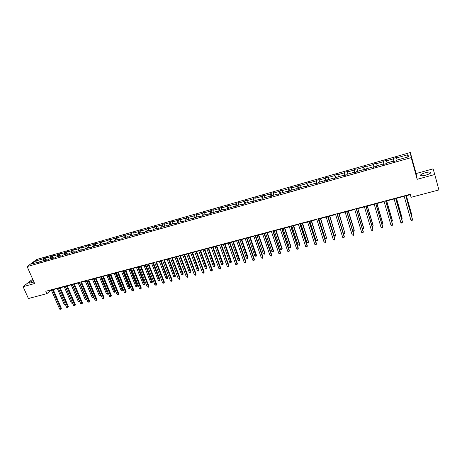 <?xml version="1.0" encoding="UTF-8"?>
<svg xmlns="http://www.w3.org/2000/svg" width="462" height="462" viewBox="0 0 462 462"><rect width="100%" height="100%" fill="white"/><g stroke="black" fill="none" stroke-linecap="round" stroke-linejoin="round"><path stroke-width="0.69" d="M33.281 280.503C30.388 281.791 29.158 282.68 29.585 283.171L33.951 282.022M425.918 175.121C429.891 173.868 431.375 172.886 430.365 172.17C429.313 171.933 427.639 172.112 425.329 172.719C421.379 173.966 419.9 174.948 420.905 175.664C421.933 175.907 423.602 175.727 425.918 175.121M32.675 279.129L23.1 286.671L28.413 298.539L46.858 293.659L51.357 290.124M410.314 152.512L36.665 259.494L27.125 266.586L411.22 157.611L410.314 152.512L416.095 173.545L417.186 179.302L434.771 174.509L433.096 168.861L416.095 173.545M434.771 174.509L438.9 189.94L411.076 197.303L410.233 194.283L45.802 291.268L46.858 293.659M43.364 260.689L43.474 258.772L44.312 258.142L45.189 260.17M36.798 262.555L35.672 261.001L43.474 258.772M45.582 260.054L45.692 258.142L46.523 257.513L44.312 258.142M45.692 258.142L50.416 256.791L51.236 256.167L52.108 258.2M52.553 258.073L52.651 256.156L53.465 255.526L51.236 256.167M52.651 256.156L57.409 254.793L58.212 254.169L59.09 256.214M59.575 256.075L59.662 254.152L60.464 253.528L58.212 254.169M59.662 254.152L64.461 252.783L65.252 252.16L66.124 254.21M66.655 254.06L66.736 252.131L67.521 251.513L65.252 252.16M66.736 252.131L71.57 250.75L72.349 250.133L73.215 252.194M73.793 252.033L73.862 250.098L74.636 249.474L72.349 250.133M73.862 250.098L78.742 248.706L79.504 248.082L80.371 250.161M80.994 249.982L81.052 248.042L81.809 247.424L79.504 248.082M81.052 248.042L85.972 246.639L86.717 246.021L87.584 248.106M88.254 247.915L88.3 245.975L89.039 245.357L86.717 246.021M88.3 245.975L93.26 244.56L93.988 243.942L94.854 246.038M95.576 245.836L95.611 243.884L96.333 243.272L93.988 243.942M95.611 243.884L100.612 242.458L101.328 241.845L102.189 243.953M102.957 243.734L102.98 241.782L103.69 241.17L101.328 241.845M102.98 241.782L108.021 240.338L108.72 239.732L109.581 241.851M110.401 241.614L110.412 239.657L111.105 239.05L108.72 239.732M110.412 239.657L115.5 238.207L116.181 237.601L117.036 239.726M117.908 239.483L117.908 237.52L118.584 236.914L116.181 237.601M117.908 237.52L123.036 236.053L123.706 235.453L124.555 237.589M125.479 237.329L125.468 235.36L126.126 234.76L123.706 235.453M125.468 235.36L130.642 233.882L131.289 233.281L132.138 235.429M133.114 235.152L133.091 233.183L133.737 232.582L131.289 233.281M133.091 233.183L138.305 231.693L138.941 231.098L139.79 233.258M140.818 232.963L140.777 230.988L141.407 230.394L138.941 231.098M140.777 230.988L146.044 229.481L146.656 228.892L147.499 231.064M148.585 230.752L148.533 228.771L149.145 228.182L146.656 228.892M148.533 228.771L153.84 227.258L154.441 226.669L155.284 228.846M156.422 228.523L156.358 226.536L156.953 225.947L154.441 226.669M156.358 226.536L161.712 225.006L162.295 224.422L163.132 226.617M164.328 226.276L164.247 224.284L164.824 223.7L162.295 224.422M164.247 224.284L169.646 222.742L170.212 222.158L171.044 224.365M172.297 224.006L172.21 222.008L172.765 221.431L170.212 222.158M172.21 222.008L177.656 220.455L178.199 219.877L179.031 222.095M180.342 221.72L180.238 219.716L180.775 219.138L178.199 219.877M180.238 219.716L185.736 218.145L186.261 217.573L187.087 219.802M188.456 219.41L188.34 217.406L188.854 216.828L186.261 217.573M188.34 217.406L193.884 215.823L194.387 215.252L195.212 217.492M196.645 217.082L196.512 215.073L197.008 214.501L194.387 215.252M196.512 215.073L202.102 213.473L202.587 212.907L203.407 215.159M204.903 214.732L204.753 212.716L205.232 212.15L202.587 212.907M204.753 212.716L210.401 211.105L210.863 210.539L211.677 212.803M213.236 212.364L213.074 210.343L213.531 209.777L210.863 210.539M213.074 210.343L218.769 208.714L219.213 208.154L220.022 210.429M221.645 209.973L221.465 207.946L221.904 207.386L219.213 208.154M221.465 207.946L227.212 206.3L227.633 205.746L228.442 208.039M230.128 207.559L229.932 205.526L230.353 204.972L227.633 205.746M229.932 205.526L235.73 203.869L236.134 203.32L236.937 205.619M238.687 205.122L238.479 203.084L238.871 202.535L236.134 203.32M238.479 203.084L244.329 201.415L244.71 200.866L245.507 203.182M247.326 202.662L247.101 200.623L247.476 200.075L244.71 200.866M247.101 200.623L253.003 198.937L253.361 198.394L254.158 200.722M256.04 200.185L255.804 198.134L256.156 197.597L253.361 198.394M255.804 198.134L261.758 196.437L262.098 195.9L262.924 198.342M264.841 197.684L264.582 195.628L264.911 195.091L262.098 195.9M264.582 195.628L270.593 193.913L270.911 193.376L271.783 195.992M273.718 195.155L273.446 193.099L273.752 192.567L270.911 193.376M273.446 193.099L279.516 191.366L279.805 190.835L280.723 193.624M282.68 192.608L282.675 190.015L279.805 190.835M282.392 190.546L288.513 188.796L288.779 188.271L289.697 191.077M291.724 190.032L291.678 187.445L288.779 188.271M291.418 187.965L297.597 186.203L297.84 185.684L298.752 188.502M300.854 187.439L300.762 184.846L297.84 185.684M300.531 185.366L306.768 183.581L306.987 183.067L307.888 185.903M310.066 184.817L309.933 182.224L306.987 183.067M309.725 182.738L316.025 180.937L316.216 180.428L317.111 183.281M319.369 182.167L319.196 179.579L316.216 180.428M319.011 180.088L325.369 178.268L325.537 177.766L326.426 180.636M328.759 179.499L328.54 176.906L325.537 177.766M328.384 177.408L334.8 175.577L334.938 175.075L335.828 177.962M338.242 176.802L337.976 174.209L334.938 175.075M337.843 174.705L344.323 172.857L344.438 172.361L345.316 175.265M347.811 174.076L347.499 171.489L344.438 172.361M347.395 171.98L353.938 170.114L354.025 169.623L354.897 172.545M357.473 171.327L357.114 168.74L354.025 169.623M357.039 169.225L363.646 167.336L363.704 166.857L364.564 169.797M367.232 168.555L366.822 165.962L363.704 166.857M366.776 166.447L373.446 164.541L373.475 164.062L374.33 167.019M377.084 165.748L376.628 163.161L373.475 164.062M376.605 163.635L383.339 161.712L383.339 161.244L384.193 164.218M387.029 162.919L386.527 160.331L383.339 161.244M386.532 160.805L393.335 158.859L393.306 158.397L394.15 161.388M397.077 160.066L396.517 157.478L393.306 158.397M396.558 157.94L408.05 154.655L408.402 156.843L396.743 160.158L396.783 160.637L393.503 161.567L393.474 161.088L386.579 163.051L386.584 163.536L383.339 164.46L383.339 163.97L376.513 165.916L376.49 166.407L373.273 167.319L373.302 166.828L366.539 168.751L366.493 169.248L363.305 170.149L363.369 169.652L356.67 171.558L356.589 172.06L353.442 172.955L353.528 172.453L346.898 174.336L346.789 174.85L343.664 175.733L343.78 175.225L337.214 177.09L337.081 177.604L333.986 178.488L334.13 177.968L327.627 179.822L327.466 180.342L324.399 181.208L324.572 180.688L318.133 182.519L317.943 183.044L314.911 183.911L315.107 183.379L308.726 185.198L308.506 185.73L305.503 186.579L305.728 186.047L299.411 187.849L299.168 188.38L296.188 189.229L296.442 188.692L290.176 190.471L289.911 191.014L286.966 191.851L287.237 191.308L281.035 193.076L280.746 193.618L277.824 194.45L278.124 193.901L271.979 195.651L271.662 196.2L268.769 197.02L269.092 196.471L263.005 198.204L262.664 198.758L259.8 199.572L260.146 199.018L250.912 202.096L251.288 201.536L245.31 203.24L244.924 203.8L242.111 204.602L242.504 204.037L236.584 205.723L236.174 206.289L233.385 207.08L233.801 206.514L224.74 209.54L225.179 208.963L219.363 210.62L218.913 211.192L216.176 211.971L216.638 211.394L207.686 214.385L208.166 213.802L202.46 215.431L201.963 216.014L199.278 216.776L199.775 216.193L194.121 217.798L193.607 218.387L190.939 219.144L191.464 218.555L185.851 220.155L185.32 220.744L182.681 221.494L183.218 220.9L177.662 222.482L177.108 223.077L174.492 223.822L175.052 223.227L169.542 224.792L168.971 225.392L166.378 226.126L166.955 225.525L161.492 227.079L160.903 227.685L158.333 228.413L158.928 227.812L153.517 229.348L152.905 229.955L150.358 230.682L150.976 230.076L145.611 231.601L144.981 232.207L142.452 232.929L143.087 232.317L137.768 233.83L137.122 234.442L134.621 235.152L135.274 234.54L130.001 236.042L129.331 236.654L126.854 237.364L127.524 236.746L122.297 238.23L121.61 238.854L119.15 239.553L119.837 238.929L114.657 240.407L113.958 241.025L111.515 241.718L112.22 241.1L107.086 242.562L106.37 243.185L103.95 243.872L104.672 243.249L99.573 244.698L98.845 245.322L96.442 246.003L97.182 245.38L92.129 246.812L91.384 247.441L89.004 248.123L89.755 247.488L84.748 248.914L83.986 249.549L81.624 250.219L82.392 249.584L77.425 250.999L76.646 251.634L74.307 252.298L75.092 251.663L70.166 253.06L69.375 253.702L67.054 254.36L67.856 253.719L62.971 255.111L62.162 255.752L59.858 256.404L60.672 255.763L55.833 257.143L55.007 257.784L52.726 258.431L53.557 257.79L48.753 259.153L47.909 259.8L45.651 260.441L46.495 259.794L41.73 261.151L38.635 262.439L39.489 261.787L31.612 264.027L35.672 261.001M46.933 260.077L46.495 259.794M50.312 258.708L50.416 256.791M53.99 258.073L53.557 257.79M57.317 256.716L57.409 254.793M61.105 256.052L60.672 255.763M64.38 254.706L64.461 252.783M68.278 254.013L67.856 253.719M71.5 252.685L71.57 250.75M75.514 251.952L75.092 251.663M78.679 250.641L78.742 248.706M82.808 249.878L82.392 249.584M85.92 248.579L85.972 246.639M90.165 247.788L89.755 247.488M93.22 246.506L93.26 244.56M97.586 245.68L97.182 245.38M100.583 244.41L100.612 242.458M105.07 243.555L104.672 243.249M108.01 242.296L108.021 240.338M112.618 241.407L112.22 241.1M115.494 240.165L115.5 238.207M120.23 239.247L119.837 238.929M123.048 238.017L123.036 236.053M127.905 237.064L127.524 236.746M130.659 235.851L130.642 233.882M135.649 234.863L135.274 234.54M138.34 233.668L138.305 231.693M143.463 232.64L143.087 232.317M146.09 231.462L146.044 229.481M151.34 230.399L150.976 230.076M153.904 229.239L153.84 227.258M159.292 228.141L158.928 227.812M161.787 226.998L161.712 225.006M167.308 225.86L166.955 225.525M169.733 224.734L169.646 222.742M175.398 223.562L175.052 223.227M177.755 222.453L177.656 220.455M183.564 221.24L183.218 220.9M185.845 220.16L185.736 218.145M191.799 218.901L191.464 218.555M194.017 217.92L193.884 215.823M200.104 216.539L199.775 216.193M202.258 215.662L202.102 213.473M208.489 214.154L208.166 213.802M210.574 213.398L210.401 211.105M216.949 211.752L216.638 211.394M218.971 211.122L218.769 208.714M225.485 209.326L225.179 208.963M227.437 208.772L227.212 206.3M234.101 206.878L233.801 206.514M235.978 206.347L235.73 203.869M242.798 204.406L242.504 204.037M244.594 203.892L244.329 201.415M251.571 201.911L251.288 201.536M253.292 201.42L253.003 198.937M260.429 199.393L260.146 199.018M262.064 198.931L261.758 196.437M269.363 196.852L269.092 196.471M270.923 196.414L270.593 193.913M278.39 194.288L278.124 193.901M279.857 193.873L279.516 191.366M287.497 191.701L287.237 191.308M288.883 191.308L288.513 188.796M296.685 189.085L296.442 188.692M297.984 188.721L297.597 186.203M305.965 186.452L305.728 186.047M307.178 186.105L306.768 183.581M315.338 183.789L315.107 183.379M316.453 183.466L316.025 180.937M324.798 181.098L324.572 180.688M325.82 180.804L325.369 178.268M334.344 178.384L334.13 177.968M335.279 178.118L334.8 175.577M343.988 175.641L343.78 175.225M344.825 175.404L344.323 172.857M353.725 172.875L353.528 172.453M354.458 172.667L353.938 170.114M363.554 170.08L363.369 169.652M364.189 169.9L363.646 167.336M373.481 167.261L373.302 166.828M374.018 167.105L373.446 164.541M383.506 164.408L383.339 163.97M383.939 164.287L383.339 161.712M393.63 161.533L393.474 161.088M393.953 161.44L393.335 158.859M23.1 286.671L34.627 283.535L27.125 266.586M417.186 179.302L411.22 157.611M53.228 289.628L58.351 288.265M60.216 287.768L65.402 286.388M67.267 285.891L72.511 284.5M74.37 284.003L79.678 282.594M81.537 282.097L86.902 280.671M88.762 280.174L94.19 278.73M96.044 278.24L101.536 276.778M103.39 276.288L108.945 274.809M110.799 274.312L116.418 272.823M118.266 272.332L123.955 270.819M125.803 270.328L131.555 268.797M133.397 268.307L139.218 266.759M141.06 266.268L146.951 264.703M148.787 264.212L154.747 262.63M156.583 262.139L162.612 260.539M164.443 260.048L170.547 258.425M172.372 257.94L178.546 256.3M180.376 255.815L186.619 254.152M188.444 253.667L194.768 251.986M196.587 251.501L202.985 249.798M204.799 249.318L211.273 247.597M213.086 247.112L219.635 245.368M221.442 244.889L228.078 243.127M229.88 242.648L236.59 240.864M238.392 240.384L245.183 238.577M246.979 238.097L253.857 236.273M255.648 235.793L262.607 233.945M264.391 233.472L271.437 231.595M273.215 231.121L280.347 229.227M282.126 228.754L289.345 226.83M291.112 226.363L298.423 224.417M300.19 223.949L307.588 221.979M309.344 221.512L316.84 219.519M318.589 219.057L326.178 217.036M327.922 216.574L335.603 214.53M337.341 214.068L345.12 212M346.852 211.538L354.724 209.448M356.45 208.986L364.426 206.866M366.147 206.41L374.22 204.262M375.935 203.806L384.107 201.634M385.816 201.178L394.092 198.978M395.795 198.527L404.181 196.292M405.873 195.848L410.337 194.658M50.618 289.986L50.745 290.286M406.733 157.317L408.05 154.655M39.934 262.07L39.489 261.787M405.7 195.49L412.497 219.652L410.88 220.062L404.071 195.917M405.763 195.466L412.427 219.179L412.208 220.397L411.561 220.559L410.88 220.062M411.538 216.002L411.994 215.887L411.931 215.425L406.393 195.709M411.711 216.614L411.994 215.887L406.329 195.721M395.599 198.175L402.454 222.199L400.854 222.603L393.988 198.602M395.686 198.152L402.414 221.72L402.183 222.938L401.542 223.1L400.854 222.603M385.597 200.837L392.515 224.723L390.933 225.121L384.003 201.259M385.706 200.808L392.492 224.237L392.25 225.45L391.62 225.612L390.933 225.121M401.513 218.561L402.131 218.405L402.09 217.937L396.5 198.337M401.686 219.173L402.131 218.405L396.413 198.36M391.585 221.096L392.359 220.9L392.342 220.432L386.7 200.941M391.764 221.708L392.359 220.9L386.59 200.97M375.687 203.471L382.669 227.217L381.098 227.616L374.11 203.892M375.825 203.436L382.669 226.732L382.421 227.939L381.791 228.101L381.098 227.616M381.751 223.608L382.68 223.371L382.686 222.903L376.998 203.523M381.93 224.214L382.438 224.087L382.68 223.371L376.865 203.557M365.881 206.087L372.915 229.689L371.361 230.088L364.316 206.502M366.037 206.04L372.938 229.198L372.678 230.405L372.06 230.567L371.361 230.088M372.014 226.097L373.094 225.82L373.117 225.346L367.382 206.081M372.176 226.634L372.863 226.53L373.094 225.82L367.232 206.121M356.162 208.668L363.259 232.143L361.717 232.53L354.614 209.084M356.341 208.622L363.299 231.647L363.034 232.848L362.416 233.004L361.717 232.53M362.37 228.563L363.6 228.245L363.64 227.772L357.859 208.61M362.468 228.898L363.375 228.95L363.6 228.245L357.686 208.657M346.54 211.232L353.69 234.569L352.165 234.956L345.004 211.636M346.743 211.174L353.753 234.072L353.476 235.273L352.165 234.956M352.812 231L354.192 230.653L354.25 230.168L348.429 211.122M352.858 231.15L353.979 231.347L354.192 230.653L348.233 211.174M337.006 213.767L344.213 236.971L342.7 237.352L335.487 214.172M337.231 213.71L344.294 236.469L344.011 237.67L342.7 237.352M337.376 214.062L343.382 233.414L344.866 233.033L339.085 213.606M343.382 233.414L344.669 233.726L344.866 233.033L338.871 213.663M327.57 216.28L334.823 239.351L333.327 239.732L326.062 216.678M327.812 216.216L334.927 238.848L334.632 240.044L333.327 239.732M328.112 216.522L334.159 235.77L335.631 235.389L329.828 216.066M334.159 235.77L335.447 236.076L335.631 235.389L329.591 216.129M318.214 218.769L325.519 241.713L324.041 242.088L316.724 219.167M318.48 218.699L325.646 241.204L325.346 242.394L324.041 242.088M308.951 221.234L316.308 244.046L314.841 244.421L307.473 221.627M309.234 221.159L316.447 243.538L316.141 244.727L314.841 244.421M316.447 243.538L316.141 244.727M299.769 223.677L307.178 246.362L305.723 246.731L298.308 224.064M300.075 223.596L307.334 245.853L307.022 247.037L305.723 246.731M307.334 245.853L307.022 247.037M290.679 226.097L298.134 248.654L296.691 249.024L289.229 226.484M290.996 226.01L298.308 248.146L297.99 249.324L296.691 249.024M298.308 248.146L297.99 249.324M281.67 228.494L289.172 250.93L287.739 251.293L280.232 228.875M282.011 228.407L289.362 250.416L289.039 251.594L287.739 251.293M289.362 250.416L289.039 251.594M272.742 230.873L280.29 253.182L278.875 253.54L271.321 231.248M273.1 230.775L280.503 252.662L280.168 253.84L278.875 253.54M280.503 252.662L280.168 253.84M263.9 233.223L271.489 255.411L270.085 255.769L262.485 233.599M264.276 233.125L271.72 254.891L271.379 256.063L270.085 255.769M271.72 254.891L271.379 256.063M255.134 235.556L262.768 257.623L261.377 257.975L253.736 235.926M255.526 235.453L263.011 257.103L262.664 258.27L261.377 257.975M263.011 257.103L262.664 258.27M246.448 237.866L254.123 259.817L252.749 260.164L245.068 238.236M246.858 237.757L254.389 259.292L254.031 260.458L252.749 260.164M254.389 259.292L254.031 260.458M237.843 240.159L245.559 261.989L244.196 262.335L236.475 240.523M238.271 240.044L245.836 261.463L245.478 262.624L244.196 262.335M245.836 261.463L245.478 262.624M318.93 218.965L325.023 238.103L326.484 237.728L320.651 218.509M325.023 238.103L325.722 238.559L326.305 238.409L326.484 237.728L320.397 218.572M309.84 221.385L315.968 240.413L317.417 240.044L311.561 220.923M317.55 239.553L317.25 240.719L317.417 240.044L311.29 220.998M317.25 240.719L315.968 240.413M300.826 223.781L306.999 242.706L308.431 242.342L308.587 241.845L302.558 223.319M308.587 241.845L308.275 243.012L308.431 242.342L302.264 223.394M308.275 243.012L306.999 242.706M291.897 226.155L298.106 244.981L299.526 244.617L299.699 244.121L293.63 225.693M299.699 244.121L299.382 245.276L299.526 244.617L293.324 225.774M299.382 245.276L298.106 244.981M283.05 228.505L289.299 247.228L290.702 246.87L290.893 246.373L284.788 228.043M290.893 246.373L290.569 247.528L290.702 246.87L284.459 228.13M290.569 247.528L289.299 247.228M274.278 230.838L280.567 249.463L281.959 249.105L282.167 248.602L276.028 230.376M282.167 248.602L281.837 249.757L281.959 249.105L275.681 230.469M281.837 249.757L280.567 249.463M265.592 233.148L271.91 251.669L273.296 251.316L273.516 250.814L267.342 232.686M273.516 250.814L273.181 251.963L273.296 251.316L266.978 232.779M273.181 251.963L271.91 251.669M256.976 235.441L263.334 253.863L264.703 253.511L264.945 253.009L258.732 234.973M264.945 253.009L264.605 254.152L264.703 253.511L258.35 235.077M264.605 254.152L263.334 253.863M248.44 237.711L254.833 256.035L256.191 255.688L256.445 255.18L250.202 237.243M256.445 255.18L256.098 256.323L249.803 237.347M256.098 256.323L254.833 256.035M239.986 239.963L246.408 258.189L247.753 257.842L248.025 257.334L241.747 239.489M248.025 257.334L247.672 258.472L241.331 239.599M247.672 258.472L246.408 258.189M229.314 242.429L237.07 264.143L235.718 264.483L227.957 242.793M229.758 242.307L237.364 263.611L237 264.772L235.718 264.483M237.364 263.611L237 264.772M231.601 242.192L238.057 260.32L239.391 259.979L239.674 259.471L233.368 241.718M239.674 259.471L239.316 260.603L232.94 241.834M239.316 260.603L238.057 260.32M220.865 244.675L228.655 266.274L227.316 266.614L219.514 245.033M221.327 244.554L228.967 265.742L228.598 266.897L227.316 266.614M228.967 265.742L228.598 266.897M223.29 244.398L229.781 262.433L231.098 262.098L231.398 261.584L225.058 243.93M231.398 261.584L231.035 262.716L224.613 244.046M231.035 262.716L229.781 262.433M212.485 246.904L220.322 268.387L218.988 268.728L211.151 247.262M212.965 246.777L220.645 267.856L220.264 269.011L218.988 268.728M220.645 267.856L220.264 269.011M215.049 246.593L221.569 264.53L222.88 264.195L223.198 263.681L216.828 246.119M223.198 263.681L222.828 264.813L216.366 246.24M222.828 264.813L221.569 264.53M204.187 249.116L212.052 270.484L210.736 270.819L202.858 249.468M204.678 248.983L212.393 269.952L212.012 271.102L210.736 270.819M212.393 269.952L212.012 271.102M206.884 248.764L213.438 266.609L214.738 266.279L215.067 265.76L208.662 248.29M215.067 265.76L214.686 266.892L208.189 248.417M214.686 266.892L213.438 266.609M195.957 251.305L203.858 272.563L202.552 272.892L194.641 251.657M196.465 251.172L204.216 272.026L203.823 273.175L202.552 272.892M204.216 272.026L203.823 273.175M198.787 250.918L205.371 268.67L206.658 268.341L206.999 267.821L200.572 250.439M206.999 267.821L206.618 268.948L200.081 250.571M206.618 268.948L205.371 268.67M187.797 253.476L195.738 274.624L194.444 274.948L186.498 253.823M188.323 253.338L196.107 274.087L195.715 275.231L194.444 274.948M196.107 274.087L195.715 275.231M190.76 253.049L197.372 270.715L198.648 270.385L199.007 269.866L192.55 252.575M199.007 269.866L198.62 270.986L192.042 252.708M198.62 270.986L197.372 270.715M179.712 255.63L187.688 276.663L186.405 276.992L178.424 255.971M180.249 255.486L188.069 276.126L187.67 277.264L186.405 276.992M188.069 276.126L187.67 277.264M182.808 255.168L189.443 272.742L190.708 272.418L191.083 271.893L184.598 254.689M191.083 271.893L190.69 273.013L184.078 254.828M190.69 273.013L189.443 272.742M171.697 257.761L179.706 278.69L178.43 279.013L170.42 258.102M172.251 257.617L180.105 278.147L179.695 279.285L178.43 279.013M180.105 278.147L179.695 279.285M163.75 259.875L171.795 280.694L170.53 281.017L162.485 260.216M164.322 259.725L172.205 280.151L171.795 281.289L170.53 281.017M172.205 280.151L171.795 281.289M155.879 261.971L163.946 282.686L162.699 283.004L154.62 262.306M156.456 261.815L164.374 282.143L163.952 283.27L162.699 283.004M164.374 282.143L163.952 283.27M148.065 264.05L156.168 284.656L154.932 284.973L146.824 264.38M148.66 263.894L156.606 284.113L156.185 285.239L154.932 284.973M156.606 284.113L156.185 285.239M140.327 266.112L148.458 286.613L147.228 286.925L139.091 266.441M140.933 265.95L148.908 286.065L148.481 287.191L147.228 286.925M148.908 286.065L148.481 287.191M132.652 268.156L140.812 288.554L139.593 288.86L131.427 268.48M133.27 267.989L141.274 288.005L140.841 289.125L139.593 288.86M141.274 288.005L140.841 289.125M125.04 270.178L133.229 290.477L132.017 290.783L123.828 270.501M125.676 270.01L133.703 289.928L133.27 291.043L132.017 290.783M133.703 289.928L133.27 291.043M117.492 272.187L125.71 292.382L124.509 292.683L116.291 272.505M118.139 272.014L126.195 291.828L125.756 292.943L124.509 292.683M126.195 291.828L125.756 292.943M110.008 274.18L118.255 294.271L117.065 294.571L108.818 274.497M110.672 274.001L118.751 293.722L118.307 294.831L117.065 294.571M118.751 293.722L118.307 294.831M102.593 276.155L110.863 296.148L109.679 296.448L101.409 276.467M103.263 275.976L111.371 295.593L110.92 296.702L109.679 296.448M111.371 295.593L110.92 296.702M174.919 257.265L181.583 274.746L182.837 274.428L183.223 273.902L176.709 256.785M183.223 273.902L182.825 275.017L176.178 256.93M182.825 275.017L181.583 274.746M167.094 259.344L173.787 276.738L175.034 276.42L175.433 275.895L168.896 258.864M175.433 275.895L175.029 277.009L168.347 259.009M175.029 277.009L173.787 276.738M159.344 261.405L166.06 278.713L167.296 278.395L167.706 277.87L161.14 260.926M167.706 277.87L167.296 278.979L160.58 261.076M167.296 278.979L166.06 278.713M151.652 263.45L158.397 280.671L159.621 280.359L160.043 279.828L153.453 262.97M160.043 279.828L159.633 280.936L152.882 263.126M159.633 280.936L158.397 280.671M144.029 265.477L150.797 282.611L152.01 282.305L152.448 281.774L145.836 264.997M152.448 281.774L152.033 282.877L145.247 265.153M152.033 282.877L150.797 282.611M136.469 267.486L143.26 284.54L144.462 284.228L144.912 283.697L138.277 267.007M144.912 283.697L144.49 284.8L137.676 267.169M144.49 284.8L143.26 284.54M128.973 269.485L135.788 286.446L136.983 286.14L137.439 285.608L130.781 269M137.439 285.608L137.018 286.706L130.168 269.167M137.018 286.706L135.788 286.446M121.535 271.46L128.372 288.34L129.556 288.04L130.03 287.503L123.348 270.98M130.03 287.503L129.603 288.6L122.725 271.142M129.603 288.6L128.372 288.34M114.16 273.423L121.021 290.217L122.199 289.917L122.684 289.385L115.979 272.938M122.684 289.385L122.245 290.477L115.338 273.106M122.245 290.477L121.021 290.217M106.849 275.364L113.733 292.082L114.899 291.782L115.396 291.251L108.668 274.884M115.396 291.251L114.951 292.336L108.016 275.057M114.951 292.336L113.733 292.082M95.236 278.112L103.528 298.007L102.356 298.302L94.057 278.424M95.917 277.928L104.048 297.453L103.598 298.556L102.356 298.302M104.048 297.453L103.598 298.556M99.596 277.292L106.503 293.93L107.658 293.636L108.166 293.099L101.421 276.807M108.166 293.099L107.721 294.184L100.756 276.986M107.721 294.184L106.503 293.93M87.936 280.053L96.258 299.85L95.097 300.144L86.775 280.365M88.635 279.868L96.789 299.295L96.333 300.398L95.097 300.144M96.789 299.295L96.333 300.398M92.406 279.21L99.33 295.761L100.473 295.466L93.555 278.904M100.976 294.993L100.543 296.015L99.33 295.761M100.543 296.015L100.964 294.964M80.7 281.982L89.045 301.68L87.895 301.969L79.545 282.288M81.41 281.791L89.588 301.126L89.126 302.223L87.895 301.969M89.588 301.126L89.126 302.223M85.268 281.104L92.215 297.58L93.353 297.291L86.411 280.804M93.798 297.054L93.428 297.828L92.215 297.58M93.428 297.828L93.728 296.899M73.522 283.887L81.89 303.494L80.752 303.782L72.378 284.194M74.243 283.697L82.444 302.933L81.89 303.494L81.982 304.031L80.752 303.782M82.444 302.933L81.982 304.031M78.194 282.987L85.158 299.382L86.284 299.093L79.325 282.686M86.671 299.093L85.915 299.746L85.158 299.382M86.365 299.63L86.556 298.822M66.407 285.782L74.798 305.29L73.666 305.578L65.269 286.088M67.134 285.591L75.364 304.735L74.798 305.29L74.89 305.827L73.666 305.578M75.364 304.735L74.89 305.827M71.177 284.852L78.159 301.172L79.273 300.883L72.297 284.557M79.608 301.114L78.915 301.53L78.159 301.172M79.366 301.415L79.441 300.722M59.35 287.664L67.758 307.074L66.638 307.363L58.224 287.965M60.089 287.462L68.336 306.52L67.758 307.074L67.862 307.611L66.638 307.363M68.336 306.52L67.862 307.611M64.212 286.706L71.212 302.945L72.32 302.662L65.321 286.411M72.569 303.043L71.974 303.303L71.212 302.945M72.419 303.188L72.384 302.604M52.345 289.524L60.776 308.847L59.662 309.13L51.23 289.824M53.095 289.327L61.365 308.287L60.776 308.847L60.886 309.373L59.662 309.13M61.365 308.287L60.886 309.373M57.305 288.542L64.322 304.706L65.367 304.435M65.569 304.908L64.322 304.706M430.584 172.996L430.365 172.17"/></g></svg>
